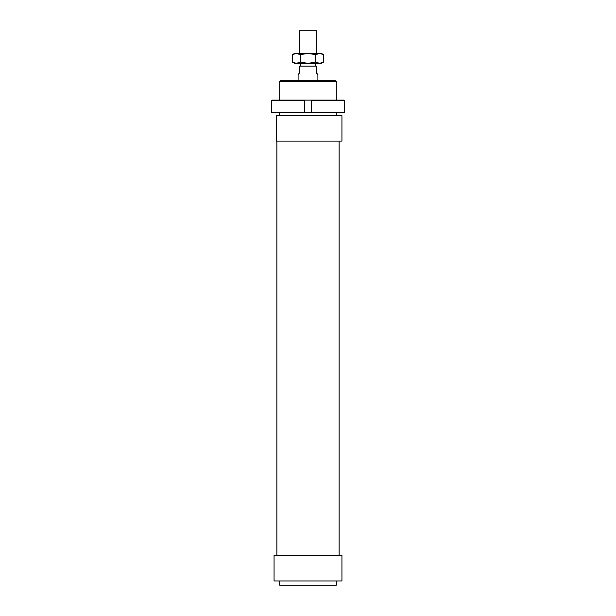 <?xml version="1.0" encoding="UTF-8"?>
<svg xmlns="http://www.w3.org/2000/svg" width="616" height="616" viewBox="0 0 616 616"><rect width="100%" height="100%" fill="white"/><g stroke="black" fill="none" stroke-linecap="round" stroke-linejoin="round"><path stroke-width="0.92" d="M299.515 53.43L299.515 30.8L316.485 30.8L316.485 53.43M316.74 66.158L316.74 73.227L317.902 74.628L316.208 73.227L316.208 66.158L316.74 66.158M298.098 80.303L298.098 74.628L299.26 73.227L299.26 66.158L316.208 66.158M316.74 73.227L316.208 73.227M341.942 115.654L341.942 141.118L276.461 141.118L276.461 115.654L341.942 115.654M276.884 555.501L276.884 141.118M339.116 141.118L339.116 555.501M274.058 580.957L274.058 555.501L341.942 555.501L341.942 580.957L274.058 580.957M336.282 580.957L336.282 585.2L279.718 585.2L279.718 580.957M279.718 115.654L279.718 112.828M279.718 100.1L279.718 81.574L336.282 81.574L336.282 100.1M336.282 112.828L336.282 115.654M336.282 81.574L335.012 80.303L280.988 80.303L279.718 81.574M344.598 100.808L344.598 112.12L311.534 112.12L311.534 112.828L343.89 112.828L344.598 112.12L344.598 100.808L343.89 100.1L311.534 100.1L311.534 100.808L344.598 100.808M311.534 100.808L311.534 112.12M304.466 112.828L304.466 112.12L271.402 112.12L272.11 112.828L311.534 112.828M271.402 100.808L304.466 100.808L304.466 100.1L272.11 100.1L271.402 100.808L271.402 112.12M304.466 100.808L304.466 112.12L304.466 100.808M304.466 100.1L311.534 100.1M321.437 53.43L323.515 54.632L319.635 53.43L321.437 53.43M292.485 54.632L294.564 53.43L296.365 53.43L292.485 54.632L292.485 62.131L296.365 63.325L294.564 63.325L292.485 62.131M323.515 62.131L321.437 63.325L319.635 63.325L323.515 62.131L323.515 54.632M296.365 53.43L319.635 53.43L315.754 54.632L308 53.43L300.246 54.632L296.365 53.43M296.365 63.325L300.246 62.131L308 63.325L296.365 63.325M308 63.325L315.754 62.131L319.635 63.325L308 63.325M315.754 54.632L315.754 62.131M300.246 54.632L300.246 62.131M315.215 66.158L315.215 63.325M317.902 80.303L317.902 74.628M300.785 66.158L300.785 63.325"/></g></svg>
